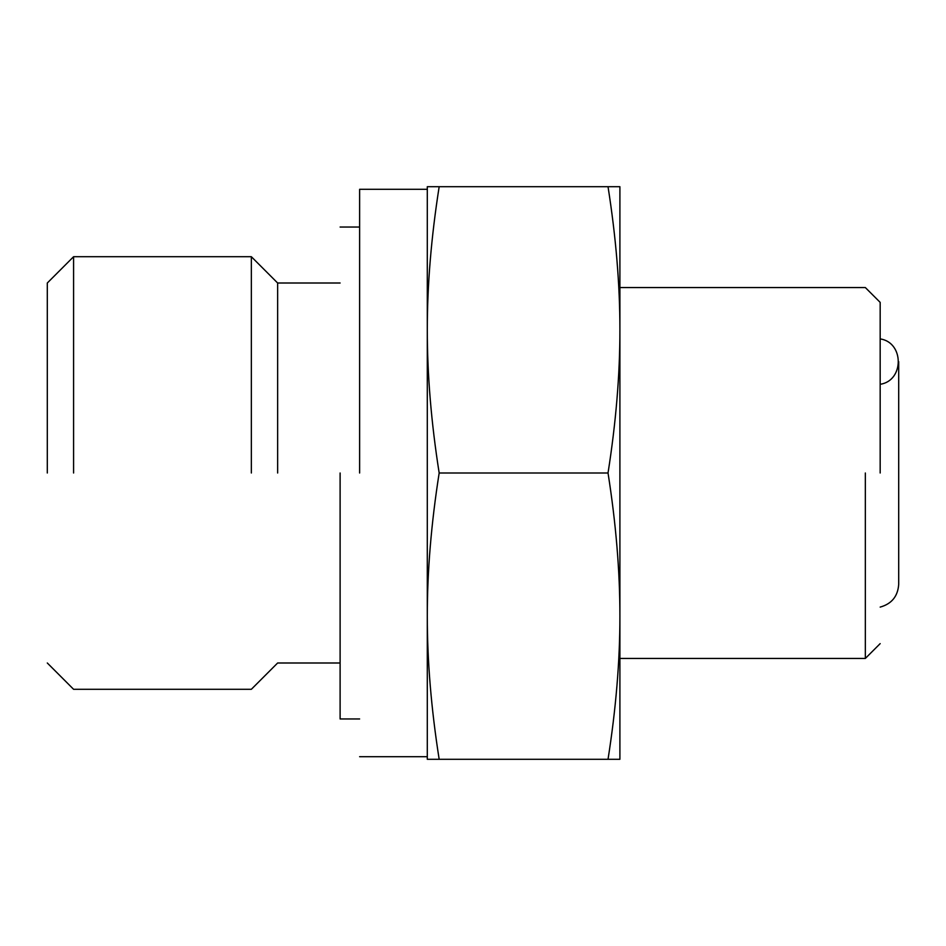 <?xml version="1.0" encoding="UTF-8"?>
<svg xmlns="http://www.w3.org/2000/svg" width="946" height="946" viewBox="0 0 946 946"><rect width="100%" height="100%" fill="white"/><g stroke="black" fill="none" stroke-linecap="round" stroke-linejoin="round"><path stroke-width="1.42" d="M73.587 473L73.587 256.709L73.587 473M47.3 473L47.3 283.008L47.3 473M251.352 473L251.352 256.709L251.352 473M277.639 473L277.639 283.008L277.639 473M359.622 756.694L427.296 756.694L427.296 189.306L359.622 189.306M359.622 473L359.622 189.306L359.622 473M865.33 473L865.33 658.451L865.33 473M880.17 643.623L865.33 658.451L619.902 658.451L619.902 287.549L865.33 287.549L880.17 302.377M880.17 473L880.17 302.377L880.17 473M427.296 616.153L427.296 759.295L439.169 759.295C431.222 708.755 427.273 661.029 427.296 616.153C427.273 571.266 431.222 523.552 439.169 473C431.222 422.448 427.273 374.734 427.296 329.847C427.273 284.971 431.222 237.245 439.169 186.705L427.296 186.705L427.296 329.847M439.169 186.705L608.03 186.705C615.976 237.245 619.926 284.971 619.902 329.847C619.926 374.734 615.976 422.448 608.03 473C615.976 523.552 619.926 571.266 619.902 616.153C619.926 661.029 615.976 708.755 608.03 759.295L619.902 759.295L619.902 616.153M340.111 473L340.111 718.96L340.111 473M880.17 338.905C904.27 342.452 904.27 380.753 880.17 384.301M619.902 329.847L619.902 186.705L608.03 186.705M439.169 473L608.03 473M439.169 759.295L608.03 759.295M340.111 662.992L277.639 662.992L251.352 689.291L73.587 689.291L47.3 662.992M340.111 283.008L277.639 283.008L251.352 256.709L73.587 256.709L47.3 283.008M359.622 227.04L340.111 227.04M359.622 718.96L340.111 718.96M880.17 607.096C891.676 603.879 897.849 596.311 898.7 584.392L898.7 361.609"/></g></svg>
